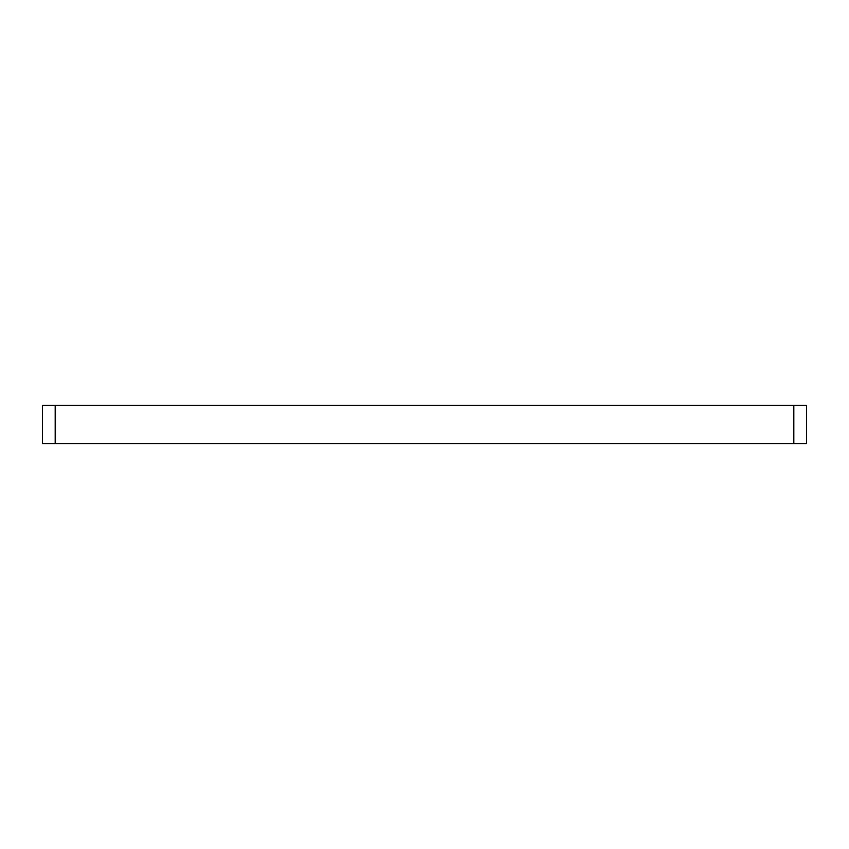 <?xml version="1.0" encoding="UTF-8"?>
<svg xmlns="http://www.w3.org/2000/svg" width="849" height="849" viewBox="0 0 849 849"><rect width="100%" height="100%" fill="white"/><g stroke="black" fill="none" stroke-linecap="round" stroke-linejoin="round"><path stroke-width="1.27" d="M55.185 405.398L806.55 405.398L806.55 443.603L55.185 443.603L55.185 405.398L42.45 405.398L42.45 443.603L55.185 443.603M793.815 405.398L793.815 443.603"/></g></svg>
